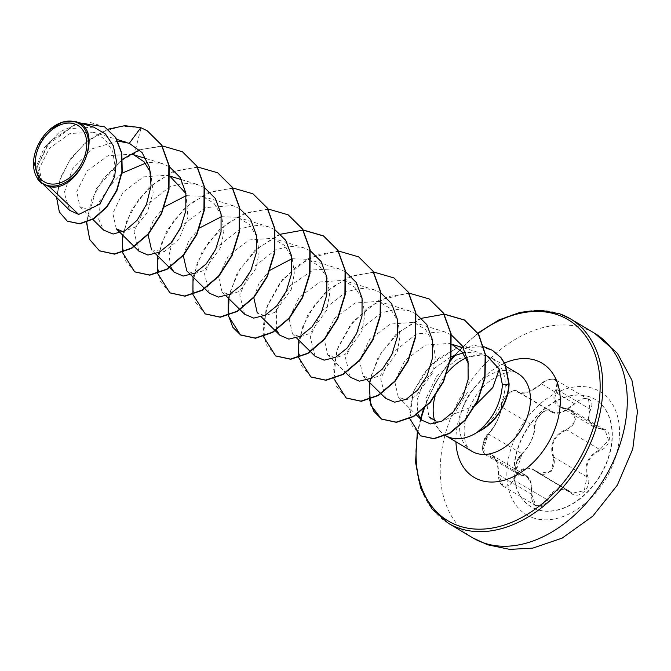 <?xml version="1.0" encoding="UTF-8"?>
<svg xmlns="http://www.w3.org/2000/svg" width="671" height="671" viewBox="0 0 671 671"><rect width="100%" height="100%" fill="white"/><g stroke="black" fill="none" stroke-linecap="round" stroke-linejoin="round"><path stroke-width="0.5" stroke-dasharray="3.35 2.52" d="M589.549 396.804A62.504 43.363 -59.2 0 0 523.606 434.582A62.504 43.363 -59.2 0 0 530.946 506.714A62.504 43.363 -59.2 0 0 536.389 509.264A62.504 43.363 -59.2 0 0 602.332 471.478A62.504 43.363 -59.2 0 0 594.992 399.354A62.504 43.363 -59.2 0 0 589.549 396.804M589.817 396.964A62.504 43.363 -59.2 0 0 523.875 434.741A62.504 43.363 -59.2 0 0 531.214 506.873A62.504 43.363 -59.2 0 0 536.657 509.423A62.504 43.363 -59.2 0 0 602.6 471.638A62.504 43.363 -59.2 0 0 595.252 399.513A62.504 43.363 -59.2 0 0 589.817 396.964M601.182 428.601C590.019 426.681 586.513 420.314 590.656 409.511C592.896 404.244 592.032 400.671 588.064 398.809C583.644 397.718 579.14 399.396 574.577 403.841C564.764 412.665 557.098 415.081 551.579 411.088C547.435 405.334 533.277 418.754 534.577 427.201C534.124 436.846 529.973 445.628 522.13 453.529C514.003 459.534 513.256 477.677 521.216 475.328C528.756 475.068 532.262 481.434 531.751 494.426C531.247 500.725 533.009 504.835 537.035 506.764C541.388 507.813 544.986 505.598 547.83 500.121C553.986 489.142 561.644 486.727 570.795 492.883C578.519 500.759 592.661 487.314 587.788 476.754C584.592 464.919 588.744 456.137 600.251 450.4C611.944 446.542 612.707 428.383 601.182 428.601L600.889 428.937L605.024 430.17L608.522 440.201L599.899 449.645C588.073 455.626 583.778 464.718 587.008 476.922L584.215 490.719L572.12 493.21L566.492 489.637C558.255 487.238 551.772 490.618 547.058 499.778L541.967 505.607L535.835 505.632L531.751 494.351L530.937 482.885L526.223 475.596L524.395 474.724L518.046 474.162L515.739 464.869L521.719 453.831C529.88 445.678 534.175 436.595 534.602 426.58C533.688 419.811 543.996 408.085 549.239 410.291L552.166 412.346L562.357 412.053L574.586 403.732C578.972 399.547 583.275 397.97 587.494 399.01L588.526 399.488L589.901 409.134L588.232 419.308L593.617 426.806L600.788 428.886L567.716 409.159L560.05 406.785L554.54 399.17L556.821 389.406L555.756 379.945L554.741 379.467C550.472 378.444 546.06 379.954 541.505 384.005L528.631 391.923L518.842 392.468L516.284 390.631C511.394 388.576 500.927 400.386 501.522 406.844A0.637 0.495 1.3 0 1 501.531 406.207C500.935 399.01 513.869 386.773 516.913 391.621C522.13 395.37 530.333 392.787 541.539 383.854C545.909 380.063 550.128 378.654 554.187 379.627C557.76 381.338 558.398 384.458 556.1 388.995C551.017 400.084 554.774 406.894 567.372 409.436C578.335 409.553 577.605 426.144 566.525 429.163C553.533 434.925 549.088 444.336 553.181 457.396C558.205 467.209 545.271 479.463 537.807 471.99C527.247 465.062 519.052 467.653 513.198 479.748C510.958 484.814 507.863 486.894 503.913 485.972C500.239 484.185 498.486 480.394 498.654 474.59C498.394 460.289 494.636 453.47 487.364 454.133C480.822 456.649 481.526 440.067 488.194 434.405C495.819 425.456 500.264 416.054 501.531 406.207M487.364 454.133A0.637 0.537 74.2 0 0 487.767 454.846L490.962 454.779L492.355 455.383L497.194 462.596L498.67 474.615L503.057 486.072L509.155 486.014L513.978 480.042C517.911 470.522 524.269 467.075 533.051 469.692L539.09 473.5L551.453 471.193L553.927 457.194C549.859 444.512 554.154 435.42 566.819 429.918L575.76 420.675L572.078 410.509L567.372 409.436M534.577 427.201A0.637 0.47 176.7 0 0 534.753 426.857L536.339 420.189L541.237 413.546C545.758 410.107 548.702 409.142 550.061 410.644L516.284 390.631M474.934 405.645L454.041 414.091C447.7 419.752 441.694 422.118 436.007 421.17M434.665 420.834A45.175 31.336 -59.2 0 0 439.346 430.111L428.928 416.825L425.959 398.649L436.871 375.735L458.1 358.649L482.223 354.825L486.601 355.915L495.886 361.124A45.175 31.336 -59.2 0 0 491.793 357.978A45.175 31.336 -59.2 0 0 487.859 356.133A45.175 31.336 -59.2 0 0 484.068 355.144A45.175 31.336 -59.2 0 0 467.192 357.458M447.054 373.11A45.175 31.336 -59.2 0 0 435.051 396.343M439.346 430.111A45.175 31.336 -59.2 0 0 445.276 435.429M478.381 431.721C494.619 420.365 503.585 405.183 505.288 386.16C505.573 375.743 502.436 367.398 495.886 361.124M46.022 185.397L42.172 183.183L39.212 168.488L49.402 148.383L69.943 133.546L93.168 132.162L105.079 139.291L112.703 151.495L115.186 166.886L112.543 182.722L96.59 205.796L87.213 209.327L79.908 206.676L76.788 191.554L87.18 170.87L108.123 155.664L131.776 154.204M150.69 172.514L153.164 192.543L147.226 212.564L135.701 226.873L123.095 231.705M116.301 228.828L112.829 213.386L122.902 192.367L143.577 176.867L167.054 175.248L170.031 176.154M185.934 193.516L187.922 217.287L178.88 239.463L164.135 251.759L151.537 249.847L155.588 253.848M148.048 234.548L153.357 220.289L164.387 206.911M186.219 195.664L202.298 196.268L214.108 203.405L221.606 215.718L223.862 231.151L220.918 247.138L204.194 270.338L194.456 273.76L186.781 270.874M183.292 255.567L188.585 241.325L199.631 227.939M221.455 216.691L237.542 217.287L249.352 224.433L256.842 236.712L259.107 252.162L256.154 268.19L239.455 291.357L229.675 294.779L222.026 291.893L218.561 276.435L228.626 255.441L249.327 239.933L272.778 238.314L284.571 245.427L292.095 257.765L294.351 273.206L291.407 289.176L274.674 312.392L264.936 315.806L257.27 312.921L261.321 316.922M253.781 297.614L258.889 283.69L269.574 270.472M291.944 258.738L308.031 259.333L319.841 266.479L327.331 278.767L329.595 294.208L326.643 310.22L309.943 333.395L300.189 336.825L292.514 333.94L289.042 318.499L299.115 297.488L319.79 281.988L343.267 280.361L355.06 287.482L362.566 299.761L364.831 315.269L361.887 331.239L345.146 354.447L335.408 357.853L327.758 354.967L324.294 339.467L334.359 318.507L355.11 302.982L378.511 301.388L390.337 308.534L397.819 320.839L400.075 336.255L397.131 352.267L380.423 375.45L370.669 378.88L363.003 375.986L359.53 360.545L369.604 339.534L390.287 324.034L413.755 322.407L425.557 329.528L433.055 341.816L435.32 357.282L432.376 373.294L415.659 396.477L405.888 399.899L398.247 397.006L394.774 381.531L404.848 360.553L425.573 345.037L449 343.435L451.977 344.332M468.341 363.363L468.048 391.352L454.041 414.091M463.418 347.83L481.526 353.365L465.489 352.25M451.113 356.662L434.959 367.976L423.024 383.468L417.11 399.882L417.84 413.822M451.264 334.863L444.118 331.675L416.632 333.906L392.258 353.055L380.734 378.93L385.59 398.297M416.02 313.852L408.874 310.656L395.445 309.314L381.338 312.904L357.039 332.002L345.49 357.903L350.346 377.27M380.776 292.816L373.63 289.637L360.193 288.287L346.119 291.868L321.77 311.017L310.245 336.917L315.102 356.251M345.54 271.805L338.385 268.61L313.265 269.91L290.057 285.812L276.427 309.247L276.427 330.04M310.296 250.769L303.141 247.591L289.696 246.24L275.613 249.83L251.29 268.954L239.757 294.879L244.613 314.196M274.758 229.574L267.897 226.572L254.443 225.221L240.377 228.811L216.037 247.935L204.512 273.835L209.369 293.177M239.807 208.731L232.661 205.544L205.586 207.599L181.464 226.077M172.497 241.107L169.033 255.282L170.702 266.974M204.563 187.712L197.417 184.517L183.971 183.175L169.914 186.748L145.565 205.88L134.024 231.789L138.889 251.13M169.318 166.676L162.172 163.498L147.863 162.231M121.988 173.21L108.35 187.544L100.231 204.076L98.721 219.308L103.644 230.111M117.769 141.053L92.606 148.66L72.543 168.807L64.223 192.778L69.65 210.325M93.739 127.146L69.901 128.631L48.362 144.34L37.45 166.232L40.83 182.604M36.049 149.809L45.821 133.454M134.057 155.009L141.12 127.834L121.912 126.114L101.984 132.053L83.732 144.424L69.239 161.208L60.029 179.845L56.842 197.626L59.602 212.078L67.452 221.237M104.76 126.953L90.694 122.55L75.337 124.328L48.606 142.529L36.67 167.842L42.08 184.039M147.301 130.82L140.826 127.666M108.056 129.176L87.599 140.751L70.992 158.088L60.281 178.1L56.549 197.383M79.983 122.944L59.627 131.877L44.185 147.863L36.712 165.485L37.811 179.266M99.576 250.879L89.813 239.304L86.836 221.396L91.432 200.067L103.233 178.754L120.788 160.872L141.766 149.339L163.33 146.102L182.537 151.839M134.821 271.898L125.058 260.323L122.08 242.416L126.668 221.086L138.478 199.773L156.033 181.891L177.018 170.367L198.582 167.121L217.79 172.866M170.057 292.917L160.294 281.342L157.324 263.435L161.921 242.105L173.722 220.793L191.277 202.919L212.262 191.386L233.827 188.148L253.034 193.885M205.309 313.944L195.546 302.369L192.569 284.462L197.157 263.133L208.958 241.82L226.513 223.946L247.498 212.413L269.063 209.167L288.27 214.905M228.45 315.529L229.557 293.261L239.857 269.214L257.89 248.119L280.755 234.171M275.789 355.991L266.026 344.408L263.049 326.5L267.645 305.171L279.455 283.858L297.01 265.984L317.995 254.452L339.56 251.214L358.767 256.959M311.034 377.018L301.271 365.435L298.293 347.528L302.889 326.207L314.691 304.886L332.246 287.012L353.231 275.479L374.787 272.241L394.003 277.979M346.286 398.037L336.515 386.462L333.537 368.555L338.134 347.234L349.935 325.913L367.49 308.039L388.467 296.507L410.031 293.261L429.247 298.998M369.377 399.362L370.593 377.119L380.927 353.147L398.935 332.145L421.732 318.255M420.625 435.856L412.044 425.624L409.536 409.981L413.638 391.545L423.887 373.302L438.926 358.104L456.733 348.308L474.942 345.372L492.43 350.346M86.509 222.344L96.498 188.476L122.608 159.128M139.568 149.868L162.206 145.884M122.525 234.984L131.457 210.015L149.079 187.377L172.397 171.868L197.257 166.894M157.769 256.003L166.727 230.992L184.408 208.32L207.792 192.829L232.694 187.93M193.013 277.031L201.971 252.019L219.652 229.339L243.036 213.856L267.939 208.949M228.257 298.05L237.215 273.038L254.896 250.367L278.28 234.875L303.183 229.977M263.451 336.632L266.077 308.618L282.432 279.547L308.744 258.142L338.427 250.996M298.746 340.096L307.695 315.085L325.385 292.413L348.769 276.922L373.663 272.023M333.94 378.679L336.54 350.715L352.845 321.677L379.081 300.264L408.714 293.034M369.235 382.143L378.184 357.131L395.873 334.46L419.249 318.968L444.152 314.07M409.755 418.603L413.252 391.621L430.665 364.949L456.766 348.014L483.833 346.655M551.579 411.088A0.637 0.545 -42.7 0 1 550.79 411.239L517.71 391.512A0.637 0.57 139.5 0 0 516.913 391.621M574.577 403.841L541.539 383.854M590.656 409.511L556.1 388.995M566.525 429.163L566.819 429.918L599.899 449.645L600.251 450.4M553.181 457.396L553.927 457.194L587.008 476.922L587.788 476.754M537.807 471.99L537.748 472.543L570.828 492.279L570.795 492.883M513.198 479.748L547.83 500.121M498.654 474.59L531.751 494.426M522.13 453.529L522.038 453.789C532.153 444.059 535.466 430.807 534.753 426.857A0.637 0.47 176.7 0 0 534.602 426.58L501.522 406.844C500.239 416.322 495.944 425.406 488.639 434.095L488.194 434.405M518.054 474.171C517.056 474.749 516.234 472.61 515.58 467.746L516.93 461.371L522.038 453.789C519.01 457.052 517.266 459.694 516.796 461.723L516.024 464.315C515.311 468.19 514.615 477.677 522.038 453.789L488.639 434.095L482.986 445.259L485.116 454.527L487.767 454.846L520.847 474.582A0.637 0.512 -101.4 0 1 521.216 475.328M532.707 517.693A71.722 49.755 -59.2 0 0 610.593 469.926A71.722 49.755 -59.2 0 0 593.701 388.652A71.722 49.755 -59.2 0 0 515.814 436.418A71.722 49.755 -59.2 0 0 532.707 517.693M594.741 333.353A119.052 82.592 -59.2 0 0 584.374 328.496A119.052 82.592 -59.2 0 0 458.771 400.453A119.052 82.592 -59.2 0 0 472.753 537.848M471.814 451.256A45.175 31.336 120.8 0 1 466.504 399.128A45.175 31.336 120.8 0 1 514.162 371.818A45.175 31.336 120.8 0 1 518.096 373.663L516.116 372.74C512.048 368.656 485.955 376.381 473.525 399.924C468.031 409.478 464.911 418.779 464.181 427.83C463.804 445.921 468.048 447.934 471.814 451.256M455.945 441.786A66.429 46.089 120.8 0 1 504.642 363.061M417.773 433.827A117.14 81.266 120.8 0 1 420.927 419.35M424.265 408.605A117.14 81.266 120.8 0 1 450.333 361.149M455.601 354.766A117.14 81.266 120.8 0 1 478.096 333.63M448.295 523.254A119.052 82.592 120.8 0 1 434.313 385.867A119.052 82.592 120.8 0 1 559.916 313.902M505.288 386.16L509.13 383.997M572.078 410.509L604.99 430.145M555.764 379.945L588.517 399.48C588.484 398.255 579.627 397.878 574.695 403.9L566.391 410.275L561.468 412.48C556.938 413.613 553.843 413.562 552.183 412.338L552.183 412.338M482.223 354.833L484.068 355.144M491.793 357.978L506.311 366.634M42.164 183.183L43.934 184.928M93.168 132.162L116.871 139.4M79.908 206.676L92.799 219.409M146.152 158.599L162.172 163.498M181.405 179.627L197.417 184.517M202.298 196.268L232.661 205.544M237.542 217.287L267.897 226.563M222.026 291.893L226.077 295.894M272.787 238.314L303.141 247.591M308.031 259.333L338.385 268.61M292.514 333.94L296.565 337.941M343.275 280.361L373.63 289.637M327.758 354.967L345.833 372.824M378.511 301.38L408.874 310.656M363.003 375.986L367.054 379.987M413.755 322.407L444.118 331.684M398.238 397.014L416.322 414.871M477.76 333.076L454.51 355.185M450.56 359.975L434.858 383.627L423.393 409.394M420.474 418.796L417.219 433.34M517.031 390.941C514.774 390.036 512.476 390.48 510.153 392.267C505.129 396.116 502.202 400.864 501.371 406.517C501.203 413.915 496.842 423.124 488.287 434.162L484.378 440.117L483.237 443.372C482.533 447.154 480.73 458.31 488.287 434.162C484.202 434.003 482.097 447.976 482.566 448.849L482.776 450.618L485.116 454.527L518.046 474.162M552.124 412.321L518.842 392.468C520.327 393.55 523.028 393.533 526.945 392.392C531.877 391.352 541.472 384.29 541.422 383.812C545.104 378.704 556.175 378.553 555.731 379.929M593.617 426.806L560.05 406.777L572.044 410.493M535.332 470.824L539.056 473.483M492.346 455.374C496.993 460.625 497.79 459.887 498.503 474.598C498.427 480.419 499.945 484.244 503.057 486.072L503.057 486.072M539.09 473.5L572.103 493.193M535.366 470.841L568.639 490.694M503.057 486.081L535.81 505.615M492.363 455.391L525.938 475.412M605.032 430.161L594.179 427.083M568.916 490.87L572.12 493.21M526.215 475.622L526.215 475.63C530.811 479.01 532.707 485.267 531.91 494.41C531.147 499.023 532.455 502.764 535.835 505.632L535.835 505.632"/><path stroke-width="1.01" d="M74.942 124.068A32.82 22.772 120.8 0 1 82.676 161.258A32.82 22.772 120.8 0 1 47.029 183.116A32.82 22.772 120.8 0 1 39.304 145.926A32.82 22.772 120.8 0 1 74.942 124.068M75.873 122.114A34.993 24.273 120.8 0 1 84.11 161.77A34.993 24.273 120.8 0 1 46.106 185.07A34.993 24.273 120.8 0 1 36.083 149.692A34.993 24.273 120.8 0 1 45.729 133.529A34.993 24.273 120.8 0 1 75.873 122.114M48.874 130.333L62.411 122.063L76.368 121.854C105.733 129.855 79.035 193.667 49.277 186.563L45.938 185.406M445.276 435.429A45.175 31.336 -59.2 0 0 445.51 435.563A45.175 31.336 -59.2 0 0 449.444 437.408A45.175 31.336 -59.2 0 0 478.23 431.629L477.802 431.679C492.665 419.492 500.868 403.883 502.411 384.844L499.249 369.05L492.841 387.553L474.934 405.645M436.007 421.17L428.928 416.825M467.192 357.458A45.175 31.336 -59.2 0 0 447.054 373.11M435.051 396.343A45.175 31.336 -59.2 0 0 434.665 420.834M478.23 431.629L478.381 431.721A43.33 30.061 -59.2 0 0 509.13 383.997L502.411 384.844M43.934 184.928L69.65 210.325L78.692 214.443L49.277 186.563M146.152 158.599L131.776 154.204L134.057 155.009L144.039 161.786L150.69 172.514M123.095 231.705L116.301 228.828L134.15 246.458M170.031 176.339L185.934 193.516M151.537 249.847L148.048 234.548M164.387 206.911L186.219 195.664M204.638 288.505L186.781 270.874L183.292 255.567M199.631 227.939L221.455 216.691M257.27 312.921L253.781 297.614M269.574 270.472L291.944 258.738M451.977 344.517L462.034 351.889L468.341 363.363M499.249 369.05L486.433 355.336M465.489 352.25L451.113 356.662M417.84 413.822L421.682 420.163L430.631 423.98L441.971 421.078L453.495 411.642L462.847 397.039L468.123 379.417L468.039 361.375L462.202 345.75L451.264 334.863M381.078 393.843L385.582 398.297L394.615 402.197L406.064 399.379L417.672 390.061L427.133 375.559L432.51 358.037L432.56 340.197L426.865 324.655L416.02 313.852M345.833 372.824L350.346 377.27L359.362 381.17L370.811 378.36L382.428 369.033L391.881 354.548L397.257 337.043L397.307 319.136L391.629 303.644L380.776 292.816M310.589 351.797L315.102 356.251L324.152 360.159L335.592 357.324L347.192 347.997L356.645 333.512L362.021 315.999L362.072 298.125L356.376 282.6L345.54 271.805M276.427 330.04L279.857 335.223L288.874 339.123L300.34 336.305L311.94 326.987L321.392 312.51L326.785 294.972L326.819 277.089L321.141 261.581L310.296 250.769M240.109 309.75L244.613 314.204L253.688 318.113L265.171 315.244L276.796 305.859L286.249 291.264L291.575 273.701L291.524 255.768L285.72 240.293L274.758 229.574M204.865 288.731L209.369 293.185L218.402 297.085L229.868 294.25L241.459 284.932L250.904 270.455L256.297 252.9L256.339 235.06L250.66 219.551L239.807 208.731M181.464 226.077L172.497 241.107M170.702 266.974L174.124 272.158L183.183 276.058L194.624 273.231L206.215 263.913L215.668 249.419L221.053 231.914L221.086 214.007L215.408 198.524L204.563 187.712M134.376 246.685L138.88 251.139L147.93 255.039L159.388 252.204L170.971 242.894L180.432 228.383L185.808 210.853L185.85 192.988L180.163 177.488L169.318 166.676M147.863 162.231L121.988 173.21M92.799 219.409L103.636 230.111L113.131 234.036L125.15 230.639L137.119 220.247L146.446 204.496L151.05 185.892L149.667 167.599L142.118 152.602L129.293 143.292L117.769 141.053M78.692 214.443L99.61 204.227L114.632 176.918L116.385 160.772L113.307 145.783L105.481 134.015L93.739 127.146L75.647 121.619M39.79 181.589L44.479 184.886L39.799 181.581L33.55 160.99M67.452 221.237L79.857 223.862L93.789 218.813L106.899 207.079L116.939 190.514L122.214 171.617L121.828 153.131L115.773 137.605L104.76 126.953M129.293 143.292L140.826 127.666L124.831 125.678L108.056 129.176M56.549 197.383L59.342 211.969L67.301 221.153L79.564 223.686L93.495 218.637L106.605 206.903L116.645 190.338L121.921 171.441L121.535 152.954L115.479 137.429L104.617 126.861L79.983 122.944M37.811 179.266L41.929 183.955M147.301 130.82L161.711 145.062L169.151 165.603L168.991 189.599L161.585 213.596L148.392 234.145L131.759 248.32L114.548 254.158L99.576 250.879M182.537 151.839L196.947 166.081L204.395 186.622L204.236 210.619L196.829 234.615L183.636 255.165L167.004 269.339L149.792 275.177L134.821 271.898M217.79 172.866L232.191 187.108L239.639 207.649L239.48 231.654L232.065 255.651L218.872 276.2L202.239 290.367L185.028 296.205L170.057 292.917M253.034 193.885L267.435 208.136L274.884 228.677L274.724 252.673L267.318 276.67L254.124 297.219L237.484 311.386L220.281 317.224L205.309 313.944M288.27 214.905L302.68 229.147L310.128 249.687L309.968 273.684L302.562 297.689L289.369 318.239L272.736 332.413L255.525 338.243L240.696 335.055L232.803 327.23L228.45 315.529M280.755 234.171L303.082 230.136M303.284 230.145L323.665 236.016L337.924 250.174L345.372 270.723L345.213 294.72L337.798 318.717L324.605 339.266L307.972 353.441L290.761 359.27L275.789 355.991M358.767 256.959L373.168 271.201L380.616 291.742L380.449 315.739L373.042 339.744L359.849 360.293L343.216 374.46L326.005 380.298L311.034 377.018M394.003 277.979L408.404 292.22L415.852 312.761L415.701 336.758L408.287 360.755L395.102 381.304L378.461 395.479L361.258 401.317L346.286 398.037M429.247 298.998L443.648 313.248L451.097 333.789L450.937 357.786L443.531 381.791L430.337 402.34L413.697 416.506L396.494 422.344L381.665 419.149L373.713 411.222L369.377 399.362M421.732 318.255L444.059 314.229M444.252 314.238L464.642 320.117L478.633 334.217L485.502 354.674L484.999 378.033L477.71 400.964L465.196 420.281L449.755 433.416L434.062 438.767L420.625 435.856M492.43 350.346L501.027 357.677L505.305 364.361L509.13 383.997M140.826 127.666L147.159 130.728L161.417 144.886L168.857 165.427L168.698 189.423L161.292 213.428L148.098 233.978L131.466 248.144L114.255 253.982L99.434 250.786L89.746 239.639L86.509 222.344M122.608 159.128L139.568 149.868M162.206 145.884L182.395 151.747L196.653 165.905L204.101 186.446L203.942 210.442L196.536 234.439L183.342 254.997L166.71 269.163L149.499 275.001L134.678 271.814L122.474 252.539M122.432 252.288L122.525 234.984M197.257 166.894L217.647 172.774L231.898 186.932L239.346 207.473L239.186 231.478L231.772 255.475L218.578 276.024L201.946 290.191L184.735 296.028L169.914 292.833L157.719 273.567M157.677 273.307L157.769 256.003M232.694 187.93L252.892 193.802L267.142 207.96L274.59 228.501L274.431 252.497L267.024 276.494L253.831 297.043L237.19 311.218L219.987 317.048L205.158 313.86L192.963 294.586M192.912 294.334L193.013 277.031M267.939 208.949L288.127 214.821L302.386 228.97L309.834 249.511L309.675 273.508L302.269 297.513L289.075 318.062L272.443 332.237L255.232 338.075L240.403 334.888L228.207 315.613M228.157 315.353L228.257 298.05M303.183 229.977L323.372 235.84L337.63 250.006L345.079 270.547L344.919 294.544L337.505 318.54L324.311 339.098L307.679 353.265L290.468 359.094L275.638 355.898L263.451 336.632M338.427 250.996L358.616 256.867L372.875 271.025L380.323 291.566L380.155 315.563L372.749 339.568L359.555 360.117L342.923 374.284L325.712 380.121L310.891 376.926L298.696 357.651M298.645 357.4L298.746 340.096M373.663 272.023L393.852 277.886L408.111 292.044L415.559 312.585L415.408 336.582L407.993 360.579L394.808 381.128L378.167 395.303L360.964 401.141L346.135 397.953L333.94 378.679M408.714 293.034L429.105 298.914L443.355 313.072L450.803 333.613L450.644 357.609L443.237 381.614L430.044 402.164L413.403 416.33L396.2 422.168L381.371 418.972L370.442 404.647L369.235 382.143M444.152 314.07L464.349 319.941L478.339 334.041L485.208 354.498L484.705 377.857L477.417 400.788L464.902 420.113L449.461 433.24L433.768 438.591L420.482 435.773L409.755 418.603M483.833 346.655L492.288 350.262L500.734 357.5L505.011 364.185L508.836 383.82A43.33 30.061 -59.2 0 1 477.802 431.679M483.12 542.705A119.052 82.592 -59.2 0 0 608.723 470.74A119.052 82.592 -59.2 0 0 594.741 333.353L617.37 353.265L631.906 380.13L637.45 411.541L632.761 449.042L617.337 485.15L592.77 516.192L562.147 538.125L532.757 548.123L509.767 549.381L487.498 544.76L472.753 537.848A119.052 82.592 -59.2 0 0 483.12 542.705M559.916 313.902A119.052 82.592 120.8 0 1 570.283 318.767A119.052 82.592 120.8 0 1 584.265 456.154A119.052 82.592 120.8 0 1 458.662 528.111A119.052 82.592 120.8 0 1 448.295 523.254L472.753 537.848M478.096 333.63A117.14 81.266 120.8 0 1 557.92 314.925A117.14 81.266 120.8 0 1 585.506 447.666A117.14 81.266 120.8 0 1 458.293 525.687A117.14 81.266 120.8 0 1 417.773 433.827M506.311 366.634L518.096 373.663A45.175 31.336 120.8 0 1 523.405 425.791A45.175 31.336 120.8 0 1 475.747 453.101A45.175 31.336 120.8 0 1 471.814 451.256L445.51 435.563M504.642 363.061A66.429 46.089 120.8 0 1 536.355 360.537A66.429 46.089 120.8 0 1 551.998 435.823A66.429 46.089 120.8 0 1 479.857 480.067A66.429 46.089 120.8 0 1 455.945 441.786M420.927 419.35A117.14 81.266 120.8 0 1 424.265 408.605M450.333 361.149A117.14 81.266 120.8 0 1 455.601 354.766M477.76 333.076L498.83 319.992L520.285 312.3L540.935 310.279L559.74 313.827L570.283 318.767L594.741 333.353M116.871 139.4L126.97 142.487M170.031 176.154L181.405 179.627M155.588 253.848L169.394 267.486M169.62 267.704L174.124 272.158M226.077 295.894L239.882 309.532M261.321 316.922L275.127 330.551M275.345 330.778L279.857 335.232M296.565 337.941L310.371 351.579M367.054 379.987L380.851 393.625M416.322 414.871L421.682 420.163M451.977 344.332L463.418 347.83M454.51 355.185L450.56 359.975M423.393 409.394L420.474 418.796M417.219 433.34L415.559 462.344L420.667 488.102L431.914 508.803L448.295 523.254"/></g></svg>
